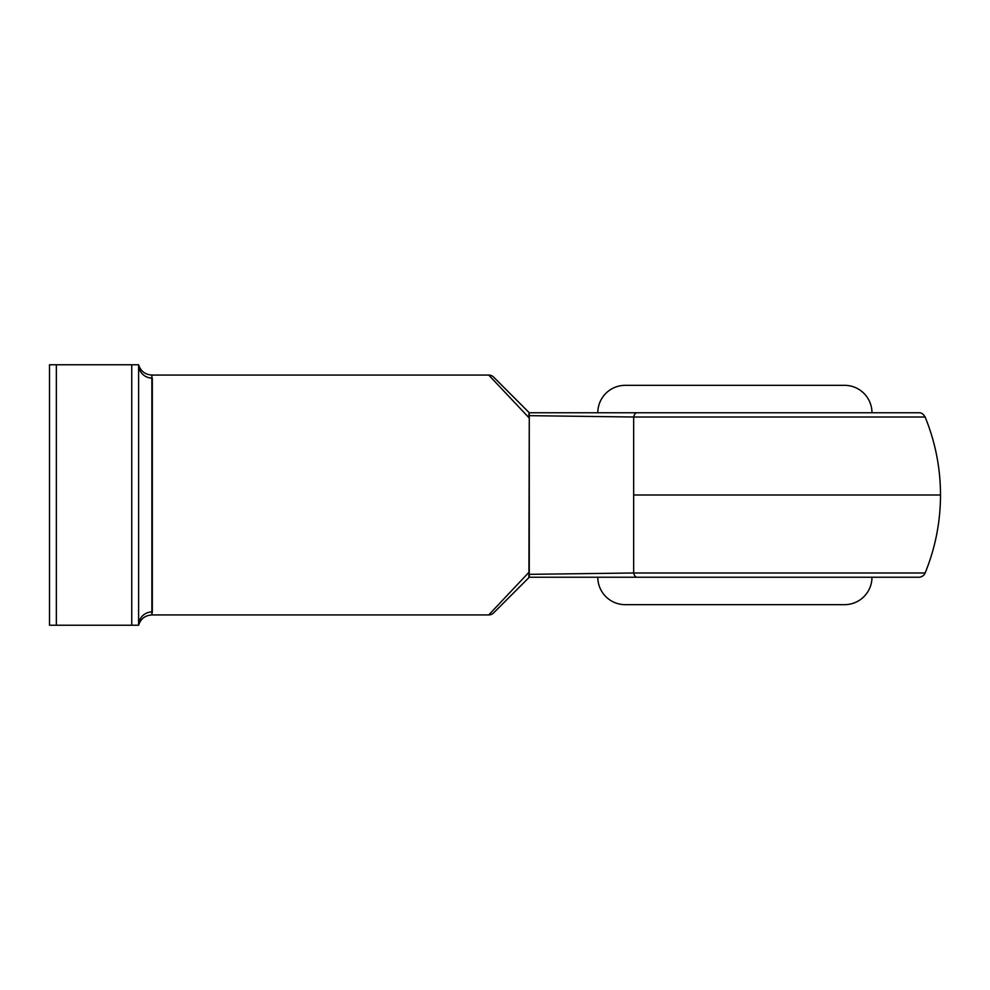<?xml version="1.0" encoding="UTF-8"?>
<svg xmlns="http://www.w3.org/2000/svg" width="990" height="990" viewBox="0 0 990 990"><rect width="100%" height="100%" fill="white"/><g stroke="black" fill="none" stroke-linecap="round" stroke-linejoin="round"><path stroke-width="1.49" d="M597.812 577.244A27.411 27.411 0 0 0 625.222 604.667L844.544 604.667A27.411 27.411 0 0 0 871.967 577.244A27.411 27.411 0 0 1 844.544 604.667L625.222 604.667A27.411 27.411 0 0 1 597.812 577.244M844.544 385.333L625.222 385.333A27.411 27.411 0 0 0 597.812 412.756A27.411 27.411 0 0 1 625.222 385.333L844.544 385.333A27.411 27.411 0 0 1 871.967 412.756A27.411 27.411 0 0 0 844.544 385.333M652.633 572.987L633.823 572.987M817.134 417.013L633.674 417.013L633.674 495L940.5 495L633.674 495L633.674 417.013L528.92 415.651L529.266 418.052L488.738 375.061L151.878 375.061L151.878 614.939L488.738 614.939L529.266 571.948L529.266 418.052L528.92 574.349L633.674 572.987L633.674 495L633.674 572.987L817.134 572.987M924.71 417.013L826.922 417.013M918.794 577.244L529.254 577.244L493.577 612.934L529.266 577.244L918.794 577.244A6.856 6.856 0 0 0 925.13 572.987L633.674 572.987A6.856 3.651 90 0 0 637.053 577.244A6.856 3.651 -90 0 1 633.674 572.987L528.92 574.349L529.254 577.244L529.266 571.948L488.738 614.939L151.878 614.939C145.122 615.372 140.704 618.8 138.6 625.222L138.6 364.778L56.356 364.778L56.356 625.222L131.744 625.222L131.744 364.778L49.5 364.778L49.5 625.222L138.6 625.222L138.6 364.778L131.744 364.778L131.744 625.222L138.6 625.222A13.712 13.353 180 0 1 152.311 611.87L151.878 614.939M152.064 375.829L151.878 375.061L488.738 375.061L529.266 418.052L529.254 412.756L493.577 377.066L529.266 412.756L918.794 412.756L529.254 412.756L528.92 415.651L633.674 417.013A6.856 3.651 -90 0 1 637.053 412.756A6.856 3.651 90 0 0 633.674 417.013L925.13 417.013C935.327 442.01 940.451 467.998 940.5 495L940.5 495C940.451 522.002 935.327 547.99 925.13 572.987L918.361 572.987M152.311 378.131L152.311 378.131A13.712 13.353 -0 0 1 138.6 364.778A13.712 13.353 180 0 0 152.311 378.131L152.311 611.87A13.712 13.353 0 0 0 138.6 625.222M826.922 572.987L918.423 572.987M49.5 364.778L49.5 625.222L56.356 625.222L56.356 364.778L49.5 364.778M493.577 377.066A6.856 6.856 0 0 0 488.738 375.061A6.856 6.856 0 0 1 493.577 377.066M528.747 414.476L529.254 412.756L528.747 414.476M488.738 614.939A6.856 6.856 0 0 0 493.577 612.934A6.856 6.856 0 0 1 488.738 614.939M529.254 577.244L528.92 574.349L529.254 577.244M528.734 575.636L528.833 576.465M151.878 375.061C145.122 374.628 140.704 371.2 138.6 364.778M925.13 417.013C923.249 413.907 921.133 412.483 918.794 412.756"/></g></svg>
